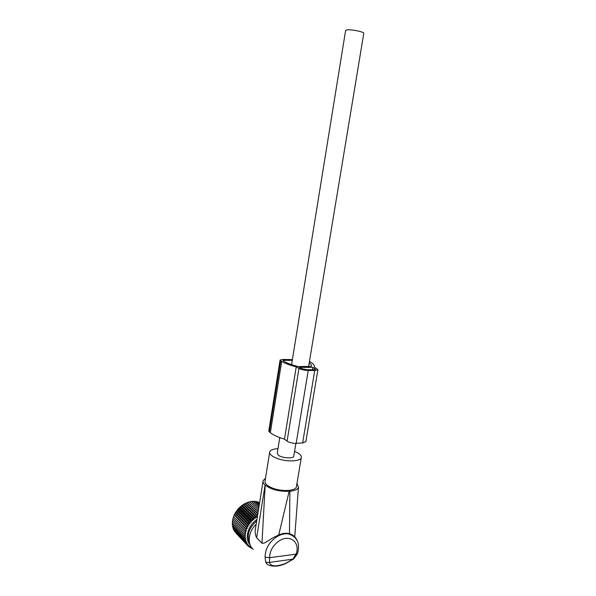 <?xml version="1.0" encoding="UTF-8"?>
<svg xmlns="http://www.w3.org/2000/svg" width="596" height="596" viewBox="0 0 596 596"><rect width="100%" height="100%" fill="white"/><g stroke="black" fill="none" stroke-linecap="round" stroke-linejoin="round"><path stroke-width="0.89" d="M278.727 534.992L289.157 491.32C279.181 491.64 271.187 489.577 265.183 485.129L261.972 543.209C265.652 543.843 269.742 538.806 275.933 536.363L278.727 534.992C281.826 533.532 284.843 532.988 287.764 533.368L289.462 533.718C292.196 534.567 293.798 535.573 294.29 536.735M256.705 520.897C248.934 527.81 246.535 535.133 249.5 542.882M265.518 478.186L263.127 480.674C262.739 482.052 263.395 483.512 265.086 485.04L265.183 485.129M261.972 543.209L256.645 537.748C255.088 534.843 254.768 531.356 255.684 527.304L263.015 481.359M293.21 535.893L293.232 535.491M289.462 533.718L289.872 491.26C294.841 490.746 297.702 489.413 298.454 487.252L296.979 483.378M289.157 491.32L289.872 491.26M297.113 540.363C295.392 536.646 292.442 534.47 288.27 533.845C297.329 536.765 300.391 543.41 297.456 553.773L296.026 554.153L292.785 559.182L269.399 562.408L269.586 557.714L265.086 557.118L265.548 561.343C266.539 562.535 267.82 562.892 269.399 562.408C270.733 566.543 275.963 566.945 285.082 563.615L293.731 558.869L297.449 553.803M269.63 452.446L265.064 480.994C264.587 483.438 266.956 485.762 272.178 487.968C281.446 491.849 295.586 491.111 296.398 486.828L296.503 486.202M285.082 563.615L285.134 563.816C280.329 565.872 275.851 566.572 271.694 565.917C268.148 565.388 266.099 563.868 265.548 561.343M277.989 448.632C273.244 448.93 270.487 450.01 269.72 451.88C269.28 454.107 271.694 456.275 276.969 458.376C286.333 462.064 300.526 461.595 301.278 457.683C301.71 455.508 299.475 453.407 294.573 451.373M256.183 524.189C248.271 531.654 246.848 544.297 253.255 549.303M279.77 437.606L277.252 453.176L278.243 455.091C281.67 458.123 293.329 458.95 293.768 456.216L293.821 455.918M291.571 364.64L345.606 30.523L347.133 29.86C351.528 29.278 364.052 31.864 363.798 33.279L363.776 33.436M257.882 513.543L246.856 502.875L248.01 502.152L258.142 511.912M258.172 511.696L248.01 502.152M248.45 502.331L249.687 501.661L258.44 510.042M258.448 509.997L249.687 501.661M250.044 501.944L251.363 501.34L258.709 508.351M251.721 501.683L253.017 501.184L258.947 506.831M253.427 501.579L254.626 501.206L259.163 505.505M255.095 501.653L256.183 501.4L259.342 504.38M256.727 501.914L257.673 501.757L259.483 503.464M258.306 502.353L259.595 502.771M236.001 533.152L248.055 546.018L248.696 545.228L247.049 544.908L247.809 544.111L246.185 543.671L247.057 542.874L245.463 542.3L246.446 541.518L244.904 540.825L245.992 540.073L244.509 539.261L245.694 538.538L244.278 537.607L245.559 536.936L244.218 535.893L245.582 535.283L244.33 534.128L245.768 533.591L244.613 532.34L246.118 531.885L245.06 530.537L246.625 530.172L245.671 528.734L247.28 528.473L246.446 526.961L248.085 526.804L247.362 525.232L249.024 525.188L248.42 523.556L250.096 523.631L249.612 521.962L251.281 522.156L250.916 520.457L252.577 520.777L252.331 519.064L253.963 519.503L253.829 517.782L255.423 518.356L255.408 516.643L256.95 517.335L257.04 515.644L257.502 515.898M234.988 531.766L247.049 544.908M234.161 530.291L234.161 530.88L246.185 543.671M233.498 528.734L233.446 529.539L245.463 542.3M233.021 527.11L232.894 528.093L244.904 540.825M232.716 525.419L232.5 526.559L244.509 539.261M232.596 523.683L232.261 524.942L244.278 537.607M232.649 521.91L232.202 523.266L244.218 535.893M245.768 533.591L232.865 520.152L232.298 521.545L244.33 534.128M232.865 520.152L244.613 532.34M246.118 531.885L233.192 518.49L232.567 519.801M233.192 518.49L245.06 530.537M246.625 530.172L233.684 516.821L232.999 518.043M233.684 516.821L245.671 528.734M247.28 528.473L234.317 515.175L233.595 516.292M234.317 515.175L234.347 514.572L246.446 526.961M248.085 526.804L235.1 513.558L234.347 514.572M235.1 513.558L235.241 512.888L247.362 525.232M249.024 525.188L236.016 511.994L235.241 512.888M236.016 511.994L236.269 511.264L248.42 523.556M250.096 523.631L237.059 510.489L236.269 511.264M237.059 510.489L237.431 509.722L249.612 521.962M251.281 522.156L238.214 509.058L237.431 509.722M238.214 509.058L238.705 508.261L250.916 520.457M252.577 520.777L239.473 507.725L238.705 508.261M239.473 507.725L240.084 506.913L252.331 519.064M253.963 519.503L240.821 506.503L240.084 506.913M240.821 506.503L241.551 505.676L253.829 517.782M255.423 518.356L242.252 505.393L241.551 505.676M242.252 505.393L243.094 504.574L255.408 516.643M256.95 517.335L243.742 504.41L243.094 504.574M243.742 504.41L244.695 503.613L257.04 515.644M257.561 515.518L245.284 503.568L244.695 503.613M245.284 503.568L246.342 502.8L257.822 513.923M246.856 502.875L246.342 502.8M251.758 547.754L250.454 547.784L250.856 547.053L249.195 546.979L249.717 546.212L248.055 546.018M251.981 548.037L251.817 548.424L251.192 547.769M250.074 544.781C244.323 538.754 247.921 525.396 256.928 519.503M249.717 547.001L250.454 547.784M248.323 546.048L249.195 546.979M309.466 361.422L310.032 361.742C313.34 363.612 314.733 365.326 314.211 366.875L317.914 369.743L314.74 370.518L308.236 370.488C304.489 370.354 301.397 369.669 298.961 368.447L296.234 366.853C289.902 365.199 285.052 363.396 281.692 361.429L280.083 360.044L282.593 359.462L292.39 359.589M292.264 360.386L284.001 360.289L282.958 360.528L284.217 361.459C287.481 363.351 292.211 365.065 298.402 366.6L311.335 366.324C311.723 365.244 311.023 364.059 309.242 362.755M312.863 367.434L315.411 369.282L313.421 369.766L306.933 369.736L301.144 368.462L299.229 367.345L312.863 367.434L312.475 369.766M280.06 360.163L268.796 430.997L270.323 432.748C273.549 435.177 278.265 437.315 284.463 439.155L287.078 441.129C287.838 442.247 294.901 443.789 296.175 443.32L302.626 442.992L305.867 441.554M296.234 366.853L284.463 439.155M287.764 533.368L288.27 533.845C284.434 533.405 280.515 534.433 276.514 536.929C269.057 542.226 265.25 548.953 265.086 557.118M256.645 537.748L265.086 485.04M279.032 541.012C272.871 545.4 269.727 550.965 269.586 557.714L296.026 554.153C300.719 542.494 289.716 533.666 279.032 541.012M314.815 368.544L314.628 369.676M284.001 360.289L283.845 361.236M280.686 360.833L269.355 432.011M281.692 361.429L270.323 432.748M298.961 368.447L287.078 441.129M308.236 370.488L296.175 443.32M314.74 370.518L302.626 442.992M294.737 536.892L298.454 487.252M285.149 563.809L293.306 559.19M296.398 486.828L301.278 457.683M293.768 456.216L295.907 443.335M308.594 366.674L363.798 33.279M317.914 369.743L305.83 441.785"/></g></svg>
